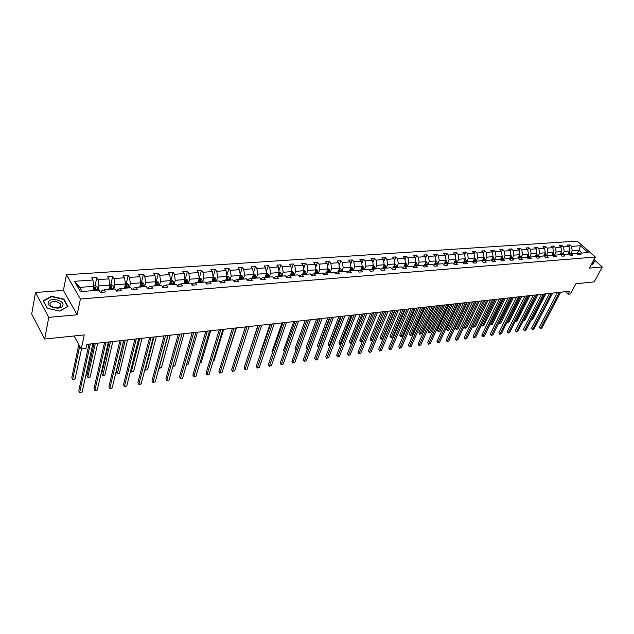 <?xml version="1.0" encoding="UTF-8"?>
<svg xmlns="http://www.w3.org/2000/svg" width="634" height="634" viewBox="0 0 634 634"><rect width="100%" height="100%" fill="white"/><g stroke="black" fill="none" stroke-linecap="round" stroke-linejoin="round"><path stroke-width="0.95" d="M77.134 314.773L63.408 290.396L35.488 292.504L48.755 317.357L77.134 314.773L80.391 299.01L595.366 257.032L589.438 268.103L602.3 266.93L593.987 259.607M602.3 266.93L594.185 281.884L575.846 283.786L570.449 293.938L568.167 294.2L569.744 291.22L86.826 344.373L85.939 348.478L81.263 349.001L84.282 334.918L44.681 339.039L31.7 314.02L35.488 292.504M48.755 317.357L44.681 339.039M63.408 290.396L66.443 274.768L577.202 241.102L595.366 257.032M92.873 290.665L93.8 286.33L79.718 287.376L74.455 281.298L92.968 279.998L91.684 277.866L96.836 277.51L95.076 285.712M93.8 286.33L92.968 279.998M80.391 299.01L66.443 274.768M108.802 289.437L109.761 285.142L98.952 285.95L98.119 279.642L96.836 277.51M98.119 279.642L108.937 278.881L107.629 276.765L112.678 276.424L110.855 284.547M124.415 288.24L125.413 283.984L114.809 284.769L113.985 278.524L112.678 276.424M113.985 278.524L124.589 277.779L123.265 275.695L128.211 275.354L126.325 283.398M139.726 287.059L140.756 282.843L130.366 283.612L129.542 277.43L128.211 275.354M129.542 277.43L139.932 276.701L138.592 274.633L143.442 274.3L141.493 282.281M154.744 285.91L155.805 281.726L145.614 282.479L144.79 276.361L143.442 274.3M144.79 276.361L154.981 275.639L153.626 273.603L158.381 273.27L156.368 281.179M169.468 284.777L170.562 280.632L160.568 281.369L159.744 275.307L158.381 273.27M159.744 275.307L169.746 274.601L168.367 272.588L173.034 272.263L170.966 280.101M183.915 283.66L185.041 279.554L175.23 280.283L174.413 274.276L173.034 272.263M174.413 274.276L184.225 273.587L182.83 271.59L187.41 271.273L185.287 279.039M198.093 282.574L199.242 278.5L189.621 279.214L188.805 273.262L187.41 271.273M188.805 273.262L198.434 272.588L197.023 270.615L201.517 270.298L199.345 278.001M212.01 281.504L213.183 277.462L203.744 278.168L202.928 272.271L201.517 270.298M202.928 272.271L212.374 271.606L210.956 269.648L215.362 269.347L213.143 276.979M225.664 280.45L226.869 276.448L217.597 277.137L216.788 271.297L215.362 269.347M216.788 271.297L226.061 270.647L224.626 268.713L228.953 268.412L226.766 275.711M239.073 279.42L240.294 275.449L231.196 276.123L230.396 270.346L228.953 268.412M230.396 270.346L239.493 269.704L238.043 267.786L242.291 267.493L240.159 274.435M252.237 278.405L253.489 274.474L244.55 275.132L243.749 269.402L242.291 267.493M243.749 269.402L252.689 268.776L251.222 266.874L255.399 266.589L253.307 273.191M265.171 277.415L266.438 273.508L257.666 274.157L256.865 268.483L255.399 266.589M256.865 268.483L265.638 267.865L264.164 265.987L268.261 265.701L266.225 271.994M277.866 276.432L279.158 272.565L270.536 273.206L269.743 267.58L268.261 265.701M269.743 267.58L278.366 266.969L276.876 265.107L280.902 264.83L278.912 270.821M290.34 275.473L291.648 271.637L283.184 272.263L282.392 266.692L280.902 264.83M282.392 266.692L290.863 266.098L289.366 264.251L293.32 263.982L291.371 269.688M302.6 274.53L303.924 270.726L295.61 271.344L294.818 265.812L293.32 263.982M294.818 265.812L303.139 265.234L301.633 263.403L305.517 263.142L303.623 268.586M314.638 273.603L315.994 269.83L307.815 270.433L307.03 264.957L305.517 263.142M307.03 264.957L315.209 264.386L313.687 262.579L317.507 262.31L315.661 267.516M326.478 272.691L327.841 268.951L319.813 269.545L319.029 264.116L317.507 262.31M319.029 264.116L327.065 263.554L325.535 261.763L329.292 261.501L327.485 266.47M577.233 253.703L579.016 250.295L572.201 250.802L571.503 246.372L580.419 245.746L588.178 252.562L579.254 253.251L580.91 254.717L578.359 254.923L576.702 253.449L571.266 253.862L572.922 255.343L570.338 255.55L568.682 254.06L563.166 254.488L564.823 255.977L562.199 256.184L560.543 254.686L554.94 255.122L556.597 256.627L553.942 256.833L552.285 255.328L546.603 255.764L548.259 257.277L545.557 257.491L543.909 255.97L538.139 256.413L539.796 257.943L537.053 258.157L535.405 256.619L529.556 257.071L531.205 258.617L528.423 258.831L526.775 257.285L520.839 257.745L522.487 259.298L519.666 259.52L518.018 257.959L511.987 258.426L513.635 259.995L510.766 260.217L509.126 258.648L503.008 259.116L504.648 260.693L501.74 260.923L500.099 259.338L493.886 259.813L495.526 261.414L492.57 261.644L490.93 260.043L484.622 260.526L486.262 262.135L483.259 262.373L481.626 260.756L475.215 261.256L476.855 262.872L473.804 263.11L472.171 261.485L465.665 261.985L467.298 263.625L464.199 263.863L462.566 262.222L455.957 262.738L457.589 264.386L454.443 264.632L452.811 262.975L446.098 263.49L447.723 265.155L444.529 265.408L442.904 263.736L436.081 264.267L437.706 265.939L434.456 266.201L432.84 264.513L425.905 265.044L427.522 266.74L424.217 267.001L422.601 265.297L415.555 265.844L417.164 267.548L413.812 267.817L412.203 266.098L405.039 266.652L406.648 268.38L403.24 268.642L401.631 266.914L394.348 267.477L395.949 269.212L392.486 269.49L390.885 267.738L383.483 268.309L385.076 270.068L381.549 270.346L379.956 268.578L372.427 269.157L374.012 270.932L370.43 271.217L368.845 269.434L361.19 270.029L362.767 271.812L359.121 272.097L357.544 270.306L349.754 270.908L351.323 272.715L347.614 273L346.045 271.193L338.12 271.796L339.499 268.087L331.598 268.673L330.821 263.284L329.292 261.501M330.821 263.284L338.722 262.73L337.185 260.954L340.878 260.701L339.119 265.448M349.54 270.964L350.951 267.231L343.192 267.81L342.415 262.468L340.878 260.701M342.415 262.468L350.182 261.929L348.637 260.17L352.266 259.916L350.547 264.457M360.77 270.139L362.22 266.399L354.588 266.962L353.812 261.668L352.266 259.916M353.812 261.668L361.451 261.137L359.898 259.393L363.464 259.147L361.792 263.49M371.817 269.323L373.291 265.575L365.786 266.129L365.018 260.883L363.464 259.147M365.018 260.883L372.53 260.352L370.969 258.632L374.48 258.387L372.847 262.547M382.682 268.523L384.188 264.766L376.802 265.313L376.041 260.106L374.48 258.387M376.041 260.106L383.427 259.591L381.858 257.879L385.313 257.642L383.721 261.62M393.373 267.73L394.903 263.966L387.643 264.505L386.883 259.346L385.313 257.642M386.883 259.346L394.142 258.838L392.573 257.142L395.965 256.905L394.419 260.717M403.89 266.954L405.443 263.189L398.303 263.72L397.542 258.601L395.965 256.905M397.542 258.601L404.69 258.093L403.113 256.413L406.449 256.184L404.944 259.837M414.232 266.185L415.817 262.413L408.787 262.936L408.034 257.864L406.449 256.184M408.034 257.864L415.064 257.364L413.479 255.7L416.768 255.478L415.302 258.973M424.415 265.424L426.024 261.66L419.106 262.175L418.353 257.135L416.768 255.478M418.353 257.135L425.271 256.651L423.686 254.995L426.92 254.773L425.493 258.133M434.433 264.679L436.065 260.915L429.258 261.414L428.513 256.421L426.92 254.773M428.513 256.421L435.32 255.946L433.727 254.305L436.913 254.091L435.526 257.309M444.299 263.942L445.948 260.178L439.251 260.677L438.506 255.716L436.913 254.091M438.506 255.716L445.211 255.248L443.61 253.624L446.748 253.41L445.393 256.493M454.007 263.221L455.68 259.457L449.086 259.948L448.349 255.026L446.748 253.41M448.349 255.026L454.943 254.567L453.342 252.958L456.432 252.744L455.117 255.7M463.565 262.508L465.261 258.743L458.77 259.227L458.033 254.345L456.432 252.744M458.033 254.345L464.524 253.893L462.923 252.292L465.966 252.086L464.682 254.931M472.98 261.802L474.7 258.046L468.304 258.521L467.567 253.679L465.966 252.086M467.567 253.679L473.963 253.228L472.354 251.643L475.349 251.436L474.105 254.163M482.252 261.105L483.988 257.356L477.687 257.824L476.958 253.014L475.349 251.436M476.958 253.014L483.259 252.578L481.65 251.009L484.598 250.802L483.385 253.418M491.382 260.416L493.141 256.675L486.936 257.135L486.207 252.364L484.598 250.802M486.207 252.364L492.412 251.928L490.795 250.375L493.704 250.176L492.531 252.689M500.416 259.655L502.152 256.001L496.042 256.461L495.312 251.73L493.704 250.176M495.312 251.73L501.423 251.302L499.806 249.756L502.667 249.558L501.534 251.967M509.34 258.854L511.028 255.343L505.013 255.795L504.284 251.096L502.667 249.558M504.284 251.096L510.307 250.676L508.69 249.146L511.503 248.948L510.402 251.262M518.136 258.078L519.777 254.694L513.841 255.137L513.128 250.478L511.503 248.948M513.128 250.478L519.056 250.058L517.439 248.544L520.213 248.346L519.135 250.573M526.799 257.309L528.391 254.06L522.551 254.488L521.837 249.867L520.213 248.346M521.837 249.867L527.678 249.455L526.054 247.949L528.796 247.759L527.75 249.899M535.294 256.627L536.887 253.426L531.126 253.854L530.412 249.257L528.796 247.759M530.412 249.257L536.174 248.853L534.549 247.363L537.244 247.173L536.229 249.225M543.655 255.985L545.256 252.808L539.582 253.228L538.868 248.671L537.244 247.173M538.868 248.671L544.551 248.266L542.918 246.784L545.581 246.602L544.598 248.576M551.905 255.351L553.506 252.189L547.911 252.609L547.205 248.084L545.581 246.602M547.205 248.084L552.8 247.688L551.176 246.214L553.791 246.04L552.84 247.926M560.028 254.725L561.637 251.587L556.121 251.999L555.416 247.506L553.791 246.04M555.416 247.506L560.931 247.117L559.307 245.659L561.89 245.477L560.963 247.3M568.04 254.115L569.649 250.993L564.22 251.397L563.515 246.935L561.89 245.477M563.515 246.935L568.952 246.555L567.327 245.104L569.871 244.93L568.975 246.674M571.503 246.372L569.871 244.93M195.486 282.772L192.736 283.675L192.316 285.173L196.912 284.809L195.486 282.772L205.162 282.027L206.605 284.056L211.13 283.699L209.68 281.678L219.174 280.949L220.632 282.954L225.07 282.606L223.612 280.608L232.924 279.895L234.398 281.876L238.756 281.536L237.282 279.554L246.428 278.857L247.91 280.814L252.189 280.482L250.699 278.524L259.678 277.835L261.176 279.776L265.377 279.443L263.871 277.51L272.683 276.836L274.197 278.754L278.318 278.429L276.804 276.519L285.458 275.853L286.98 277.755L291.038 277.438L289.508 275.536L298.012 274.887L299.541 276.773L303.52 276.456L301.982 274.577L310.335 273.936L311.88 275.806L315.787 275.497L314.242 273.634L322.452 273.008L323.998 274.855L327.841 274.554L326.288 272.707L334.348 272.089L335.909 273.92L339.681 273.626L338.12 271.796L334.958 272.802M192.3 285.173L190.874 283.129L181.015 283.881L182.433 285.95L177.726 286.314L176.315 284.246L166.259 285.023L167.661 287.107L162.867 287.479L161.472 285.387L151.217 286.18L152.596 288.288L147.706 288.668L146.335 286.552L135.874 287.361L137.237 289.492L132.252 289.881L130.897 287.741L120.23 288.565L121.57 290.713L116.474 291.117L115.142 288.953L104.261 289.793L105.577 291.973L100.386 292.377L99.07 290.19L80.439 291.624L74.455 281.298M104.261 289.793L101.812 290.705L101.464 292.29M98.008 290.269L98.952 285.95M109.761 285.142L108.937 278.881M120.23 288.565L117.726 289.476L117.361 291.046M113.835 289.056L114.809 284.769M125.413 283.984L124.589 277.779M135.874 287.361L133.322 288.272L132.95 289.825M129.352 287.86L130.366 283.612M140.756 282.843L139.932 276.701M151.217 286.18L148.61 287.083L148.229 288.628M144.568 286.687L145.614 282.479M155.805 281.726L154.981 275.639M166.259 285.023L163.604 285.926L163.207 287.456M159.491 285.538L160.568 281.369M170.562 280.632L169.746 274.601M181.015 283.881L178.312 284.785L177.9 286.299M174.128 284.412L175.23 280.283M185.041 279.554L184.225 273.587M188.488 283.311L189.621 279.214M199.242 278.5L198.434 272.588M209.68 281.678L206.89 282.574L206.502 283.913M202.587 282.225L203.744 278.168M213.183 277.462L212.374 271.606M223.612 280.608L220.783 281.504L220.434 282.677M216.416 281.163L217.597 277.137M226.869 276.448L226.061 270.647M237.282 279.554L234.414 280.45L234.097 281.472M229.991 280.117L231.196 276.123M240.294 275.449L239.493 269.704M250.699 278.524L247.791 279.412L247.514 280.291M243.321 279.095L244.55 275.132M253.489 274.474L252.689 268.776M263.871 277.51L260.931 278.397L260.685 279.15M256.405 278.088L257.666 274.157M266.438 273.508L265.638 267.865M276.804 276.519L273.833 277.399L273.626 278.025M269.26 277.098L270.536 273.206M279.158 272.565L278.366 266.969M289.508 275.536L286.505 276.416L286.33 276.931M281.884 276.123L283.184 272.263M291.648 271.637L290.863 266.098M301.982 274.577L298.812 275.869M294.295 275.172L295.61 271.344M303.924 270.726L303.139 265.234M314.242 273.634L311.072 274.823M306.484 274.237L307.815 270.433M315.994 269.83L315.209 264.386M326.288 272.707L323.118 273.801M318.458 273.309L319.813 269.545M327.841 268.951L327.065 263.554M330.235 272.406L331.598 268.673M339.499 268.087L338.722 262.73M349.754 270.908L346.592 271.82M341.805 271.518L343.192 267.81M350.951 267.231L350.182 261.929M358.044 270.877L361.19 270.029M353.186 270.639L354.588 266.962M362.22 266.399L361.451 261.137M369.337 269.989L372.427 269.157M364.368 269.783L365.786 266.129M373.291 265.575L372.53 260.352M380.44 269.117L383.483 268.309M375.376 268.935L376.802 265.313M384.188 264.766L383.427 259.591M391.36 268.261L394.348 267.477M386.193 268.103L387.643 264.505M394.903 263.966L394.142 258.838M402.099 267.413L405.039 266.652M396.844 267.279L398.303 263.72M407.083 266.494L406.402 263.768L405.443 263.197L404.69 258.093M412.663 266.589L415.555 265.844M407.313 266.478L408.787 262.936M415.817 262.413L415.064 257.364M423.052 265.773L425.905 265.044M417.624 265.686L419.106 262.175M426.024 261.66L425.271 256.651M433.276 264.972L436.081 264.267M427.76 264.901L429.258 261.414M436.065 260.915L435.32 255.946M443.34 264.188L446.098 263.49M437.745 264.132L439.251 260.677M445.948 260.178L445.211 255.248M453.239 263.411L455.957 262.738M447.572 263.379L449.086 259.948M455.68 259.457L454.943 254.567M462.986 262.65L465.665 261.985M457.249 262.635L458.77 259.227M465.261 258.743L464.524 253.893M472.584 261.897L475.215 261.256M466.767 261.905L468.304 258.521M474.7 258.046L473.963 253.228M482.03 261.16L484.622 260.526M476.15 261.184L477.687 257.824M483.988 257.356L483.259 252.578M491.326 260.431L493.886 259.813M485.382 260.471L486.936 257.135M493.141 256.675L492.412 251.928M500.488 259.718L503.008 259.116M494.48 259.774L496.042 256.461M502.152 256.001L501.423 251.302M509.506 259.013L511.987 258.426M503.444 259.084L505.013 255.795M511.028 255.343L510.307 250.676M518.39 258.323L520.839 257.745M512.272 258.403L513.841 255.137M519.777 254.694L519.056 250.058M527.147 257.634L529.556 257.071L531.126 253.854M520.974 257.737L522.551 254.488M528.391 254.06L527.678 249.455M535.77 256.968L538.139 256.413M536.887 253.426L536.174 248.853M544.265 256.302L546.603 255.764M537.973 256.453L539.582 253.228M545.256 252.808L544.551 248.266M552.586 253.996L552.658 255.645L554.94 255.122M546.286 255.835L547.911 252.609M553.506 252.189L552.8 247.688M560.892 255.003L563.166 254.488M554.481 255.225L556.121 251.999M561.637 251.587L560.931 247.117M569.023 254.377L571.266 253.862M562.564 254.622L564.22 251.397M569.649 250.993L568.952 246.555M577.043 253.751L579.254 253.251M565.48 291.688L568.167 294.2M74.115 335.98L81.263 349.001M79.718 287.376L82.111 291.497M570.529 254.036L572.201 250.802M582.099 253.029L579.016 250.295L580.419 245.746M591.617 264.029L592.576 264.283L594.581 261.47L593.495 260.519M68.004 306.484L63.891 299.121L51.584 296.284L43.152 300.793L47.17 308.267L59.707 311.112L68.004 306.484M63.772 299.731L63.891 299.121M51.489 296.783L51.584 296.284M557.492 292.567L539.431 327.136L540.564 328.261L559.362 292.361M541.824 328.087L540.216 328.61L541.824 328.087L560.63 292.226M540.216 328.61L539.431 327.136M569.427 251.421L570.338 254.076M568.714 252.815L568.769 254.139M569.38 254.289L569.078 252.11M531.625 319.29L532.798 319.14L545.826 293.851M532.798 319.14L531.451 319.623M549.535 293.447L531.538 328.222L532.671 329.363L551.414 293.241M533.947 329.181L532.33 329.712L533.947 329.181L552.689 293.098M532.33 329.712L531.538 328.222M541.468 294.334L523.533 329.331L524.667 330.48L543.338 294.128M525.958 330.298L524.334 330.829L525.958 330.298L544.646 293.986M524.334 330.829L523.533 329.331M561.423 251.999L562.366 254.67M560.71 253.402L560.765 254.892M561.391 254.892L561.074 252.689M536.633 294.865L523.66 320.336L524.928 320.17L537.909 294.723M523.565 320.241L523.343 320.669L524.928 320.17M553.3 252.586L554.274 255.272M553.284 255.502L552.959 253.275M528.59 295.753L515.664 321.375L516.956 321.208L529.889 295.61M515.418 321.129L515.196 321.581M516.956 321.208L515.339 321.731M593.384 260.733L594.28 261.525L592.362 264.227M593.511 262.975L594.28 261.525M62.814 305.477C64.953 300.389 49.912 296.926 48.319 302.156C46.036 307.284 61.387 310.779 62.814 305.477M60.904 305.865L60.555 303.924C56.513 300.73 52.971 300.548 49.935 303.361L50.3 305.35C54.405 308.528 57.94 308.703 60.904 305.865M47.399 308.29L43.508 301.063L51.671 296.688L63.606 299.43L67.584 306.571L59.541 311.056L47.391 308.314M533.289 295.23L515.426 330.457L516.559 331.606L535.159 295.024M517.867 331.423L516.227 331.954L517.867 331.423L536.475 294.881M516.227 331.954L515.426 330.457M545.066 253.18L546.072 255.882M544.352 254.599L544.432 256.263M545.066 256.12L544.725 253.869M520.435 296.649L507.565 322.437L508.864 322.262L521.75 296.506M507.168 322.032L507.565 322.437L506.938 322.484M508.864 322.262L507.248 322.793M524.992 296.149L507.2 331.59L508.325 332.755L526.854 295.943M509.657 332.573L508.008 333.104L509.657 332.573L528.193 295.793M508.008 333.104L507.2 331.59M536.705 253.782L537.751 256.501M536.729 256.738L536.38 254.488L536.079 256.889M512.169 297.56L499.346 323.506L500.67 323.332L513.5 297.409M498.792 322.944L499.346 323.506L499.037 323.863L498.578 323.372M500.67 323.332L499.037 323.863M516.575 297.069L498.855 332.747L499.988 333.92L518.438 296.87M501.328 333.73L499.671 334.269L501.328 333.73L519.793 296.72M499.671 334.269L498.855 332.747M528.225 254.4L529.303 257.135M527.52 255.827L527.607 257.531M528.265 257.372L527.892 255.082M503.776 298.479L491.017 324.6L492.356 324.418L505.132 298.329M490.304 323.855L491.017 324.6L490.716 324.957L490.153 324.156M492.356 324.418L490.716 324.957M508.04 298.012L490.399 333.912L491.524 335.101L509.894 297.806M492.887 334.911L491.215 335.449L492.887 334.911L511.273 297.655M491.215 335.449L490.399 333.912M519.618 255.019L520.728 257.769M518.921 256.453L519.016 258.173M519.682 258.014L519.286 255.708M495.273 299.414L482.569 325.702L483.932 325.519L496.644 299.264M481.689 324.774L482.569 325.702L482.276 326.058L481.602 324.949M483.932 325.519L482.276 326.058M499.378 298.963L481.816 335.101L482.942 336.297L501.225 298.765M484.328 336.099L482.648 336.646L484.328 336.099L502.627 298.606M482.648 336.646L481.816 335.101M510.885 255.645L512.034 258.418M510.188 257.095L510.291 258.831M510.964 258.664L510.552 256.334M486.643 300.365L474.002 326.819L475.381 326.637L488.037 300.215M472.948 325.702L474.002 326.819L473.717 327.184L472.932 325.749M475.381 326.637L473.717 327.184M490.589 299.93L473.115 336.305L474.24 337.51L492.428 299.731M475.643 337.312L473.947 337.859L475.643 337.312L493.846 299.573M473.947 337.859L473.115 336.305M502.017 256.287L503.206 259.1M476.102 301.53L464.207 326.772L465.308 327.952L466.711 327.77L479.296 301.174M501.328 257.737L501.439 259.488M502.12 259.33L501.684 256.984M477.885 301.332L465.308 327.952L465.039 328.317L464.595 327.841L464.207 326.772M466.711 327.77L465.039 328.317M481.666 300.912L464.286 337.526L465.404 338.738L483.504 300.714M466.83 338.54L465.126 339.095L466.83 338.54L484.947 300.556M465.126 339.095L464.286 337.526M472.607 301.911L455.323 338.762L456.448 339.99L474.446 301.713M457.891 339.784L456.171 340.347L457.891 339.784L475.904 301.546M456.171 340.347L455.323 338.762M463.422 302.925L446.233 340.022L447.35 341.258L465.245 302.719M448.817 341.052L447.089 341.615L448.817 341.052L466.727 302.561M447.089 341.615L446.233 340.022M454.087 303.948L437.008 341.298L438.126 342.542L455.909 303.749M439.616 342.336L437.872 342.899L439.616 342.336L457.415 303.583M437.872 342.899L437.008 341.298M444.616 304.994L427.649 342.59L428.758 343.85L446.431 304.796M430.272 343.636L428.521 344.207L430.272 343.636L447.961 304.621M428.521 344.207L427.649 342.59M434.995 306.048L418.147 343.905L419.256 345.173L436.802 305.85M420.786 344.959L419.026 345.53L420.786 344.959L438.356 305.683M419.026 345.53L418.147 343.905M425.232 307.125L408.502 345.237L409.604 346.521L427.031 306.927M411.165 346.299L409.382 346.877L411.165 346.299L428.608 306.753M409.382 346.877L408.502 345.237M415.31 308.219L398.707 346.592L399.808 347.884L417.101 308.021M401.393 347.662L399.602 348.248L401.393 347.662L418.702 307.847M399.602 348.248L398.707 346.592M405.229 309.329L388.761 347.971L389.862 349.271L407.012 309.13M391.463 349.049L389.664 349.635L391.463 349.049L408.645 308.948M389.664 349.635L388.761 347.971M394.998 310.454L378.664 349.366L379.758 350.681L396.765 310.256M381.391 350.451L379.576 351.046L381.391 350.451L398.421 310.074M379.576 351.046L378.664 349.366M493.014 256.928L494.243 259.789M467.226 302.505L455.394 327.913L456.496 329.101L457.922 328.919L470.436 302.149M492.333 258.395L492.452 260.162M493.141 259.995L492.689 257.634M469.009 302.307L456.496 329.101L456.234 329.466L455.791 328.991L455.394 327.913M457.922 328.919L456.234 329.466M483.877 257.586L484.471 257.927L485.145 260.487M458.224 303.496L446.455 329.07L447.556 330.274L448.999 330.084L461.449 303.139M483.195 259.06L483.322 260.843M484.027 260.669L483.552 258.3M459.991 303.298L447.556 330.274L447.295 330.639L446.455 329.07M448.999 330.084L447.295 330.639M474.604 258.252L475.231 258.617L475.912 261.2M449.078 304.502L437.389 330.243L438.482 331.455L439.948 331.265L452.319 304.146M473.923 259.734L474.058 261.533M474.779 261.359L474.272 258.973M450.845 304.304L438.482 331.455L438.237 331.82L437.389 330.243M439.948 331.265L438.237 331.82M465.182 258.926L465.855 259.322L466.537 261.921M439.806 305.525L428.188 331.439L429.281 332.66L430.763 332.47L443.063 305.16M464.508 260.416L464.651 262.238M465.38 262.056L464.849 259.655M441.565 305.326L429.281 332.66L429.044 333.024L428.608 332.541L428.188 331.439M430.763 332.47L429.044 333.024M455.608 259.615L456.329 260.035L457.011 262.65M430.383 306.555L418.852 332.644L419.938 333.88L421.444 333.682L433.656 306.198M454.943 261.113L455.054 261.573M455.838 262.761L455.283 260.352M432.142 306.365L419.938 333.88L419.708 334.245L419.272 333.753L418.852 332.644M421.444 333.682L419.708 334.245M445.892 260.312L446.653 260.756L447.335 263.395M420.825 307.609L409.374 333.872L410.46 335.117L411.989 334.918L424.114 307.252M445.234 261.81L445.401 263.665M446.146 263.49L445.559 261.065M445.789 261.295L445.417 263.665M422.569 307.419L410.46 335.117L410.246 335.489L409.81 334.99L409.374 333.872M411.989 334.918L410.246 335.489M436.018 261.018L436.834 261.493L437.515 264.156M411.125 308.679L399.753 335.117L400.839 336.377L402.392 336.171L414.43 308.314M435.368 262.531L435.542 264.402M436.303 264.243L435.685 261.787M435.938 262.032L435.582 264.394M412.861 308.489L400.839 336.377L400.633 336.749L399.753 335.117M402.392 336.171L400.633 336.749M425.993 261.731L426.848 262.238L427.53 264.925M401.267 309.764L389.989 336.385L391.075 337.653L392.644 337.447L404.587 309.4M425.343 263.253L425.533 265.139M426.302 265.012L425.652 262.516M425.937 262.785L425.58 265.131M402.994 309.574L391.075 337.653L389.989 336.385M392.644 337.447L390.877 338.025M415.801 262.46L416.704 262.999L417.386 265.701M391.265 310.866L380.083 337.668L381.153 338.944L382.754 338.738L394.602 310.502M415.151 263.99L415.357 265.892M416.142 265.797L415.46 263.261M415.777 263.546L415.421 265.876M392.985 310.676L381.153 338.944L380.083 337.668M382.754 338.738L380.971 339.317M381.105 311.983L370.018 338.976L371.088 340.26L372.713 340.046L384.45 311.611M404.801 264.735L405.015 266.66M405.815 266.589L405.094 264.021M405.451 264.323L405.102 266.645M382.809 311.793L370.914 340.632L370.018 338.976M372.713 340.046L370.914 340.632M384.592 311.595L368.409 350.784L369.503 352.108L386.36 311.405M371.159 351.878L369.329 352.472L371.159 351.878L388.04 311.223M369.329 352.472L368.409 350.784M394.895 263.934L395.925 264.552L396.615 267.302M370.779 313.117L359.795 340.299L360.865 341.599L362.394 341.393M394.285 265.495L394.507 267.461M395.323 267.397L394.562 264.798M394.958 265.115L394.61 267.453M372.475 312.934L360.706 341.972L359.795 340.299M362.379 341.441L360.706 341.972M374.028 312.76L357.996 352.227L359.082 353.558L375.78 312.57M360.762 353.328L358.915 353.93L360.762 353.328L377.484 312.38M358.915 353.93L357.996 352.227M384.172 264.679L385.282 265.345L385.963 268.119M360.294 314.274L349.421 341.639L350.483 342.954L351.767 342.78M383.586 266.264L383.832 268.285M384.656 268.222L383.863 265.583M384.291 265.915L383.95 268.277M361.982 314.084L350.333 343.327L349.421 341.639M351.712 342.931L350.333 343.327M363.282 313.941L347.416 353.685L348.494 355.04L365.026 313.751M350.206 354.802L348.343 355.405L350.206 354.802L366.761 313.561M348.343 355.405L347.416 353.685M373.275 265.44L374.464 266.153L375.146 268.951M349.643 315.447L338.881 343.01L339.935 344.333L340.973 344.191M372.713 267.041L372.974 269.117M373.814 269.054L372.974 266.383M373.442 266.732L373.109 269.109M351.315 315.264L339.8 344.706L338.881 343.01M340.87 344.444L339.8 344.706M352.369 315.146L336.662 355.175L337.74 356.538L354.097 314.955M339.475 356.292L337.74 356.538L339.475 356.292L355.856 314.765M337.605 356.902L336.662 355.175M362.188 266.209L363.464 266.977L364.146 269.799M338.818 316.635L328.174 344.397L329.22 345.728L329.997 345.625M361.657 267.841L361.935 269.965M362.791 269.902L361.903 267.199M362.418 267.556L362.093 269.957M340.482 316.453L329.101 346.109L328.174 344.397M329.862 345.99L329.101 346.109M341.266 316.366L325.741 356.68L326.811 358.059L342.986 316.176M328.571 357.814L326.811 358.059L328.571 357.814L344.777 315.978M326.692 358.432L325.741 356.68M350.919 266.993L352.274 267.817L352.956 270.655M327.818 317.848L317.293 345.799L318.847 347.083M350.42 268.642L350.713 270.829M351.585 270.766L351.212 268.404L350.65 268.039M351.212 268.404L350.887 270.821M329.466 317.666L318.228 347.527L317.293 345.799M318.704 347.472L318.228 347.527M329.981 317.61L314.638 358.218L315.708 359.613L331.685 317.42M317.499 359.359L315.708 359.613L317.499 359.359L333.508 317.222M315.597 359.977L314.638 358.218M339.452 267.786L340.894 268.665L341.583 271.534M316.635 319.076L306.238 347.234L307.514 348.565M338.984 269.458L339.301 271.709M340.181 271.637L339.808 269.26L339.198 268.887M339.808 269.26L339.491 271.693M318.276 318.902L307.189 348.977L306.238 347.234M318.514 318.87L303.361 359.779L304.415 361.182L320.202 318.688M306.238 360.928L304.415 361.182L306.238 360.928L322.056 318.482M304.32 361.554L303.361 359.779M327.794 268.586L329.323 269.529L330.013 272.422M305.271 320.328L295.008 348.692L296.007 350.016M327.358 270.29L327.691 272.604M328.586 272.533L328.214 270.132L327.548 269.751M328.214 270.132L327.905 272.588M295.888 350.348L295.008 348.692M306.84 320.154L291.894 361.364L292.94 362.783L308.52 319.972M294.794 362.521L292.94 362.783L294.794 362.521L310.406 319.766M292.868 363.155L291.894 361.364M294.976 321.462L280.236 362.981L281.274 364.407L296.633 321.279M283.16 364.146L281.274 364.407L283.16 364.146L298.551 321.066M281.211 364.78L280.236 362.981M282.899 322.793L268.38 364.613L269.41 366.064L284.547 322.611M271.328 365.794L269.41 366.064L271.328 365.794L286.497 322.397M269.371 366.436L268.38 364.613M270.615 324.14L256.326 366.286L257.349 367.744L272.248 323.966M259.298 367.474L257.349 367.744L259.298 367.474L274.237 323.744M257.325 368.116L256.326 366.286M258.117 325.519L244.066 367.982L245.081 369.456L259.734 325.345M247.062 369.178L245.081 369.456L247.062 369.178L261.755 325.123M245.073 369.828L244.066 367.982M245.398 326.922L231.592 369.701L232.599 371.191L246.991 326.748M234.62 370.914L232.599 371.191L234.62 370.914L249.051 326.518L238.97 357.521M232.607 371.572L231.592 369.701M232.448 328.341L218.904 371.461L219.903 372.966L234.025 328.174M221.955 372.681L219.903 372.966L221.955 372.681L236.117 327.944M219.935 373.339L218.904 371.461M219.269 329.799L205.995 373.244L206.985 374.765L220.822 329.625M209.069 374.472L206.985 374.765L209.069 374.472L222.954 329.387M207.033 375.138L205.995 373.244M205.844 331.273L192.855 375.059L193.838 376.596L207.381 331.106M195.961 376.303L193.838 376.596L195.961 376.303L209.553 330.869M193.901 376.976L192.855 375.059M192.181 332.779L179.485 376.913L180.452 378.466L193.695 332.612M182.616 378.165L180.452 378.466L182.616 378.165L195.906 332.367M180.539 378.839L179.485 376.913M315.93 269.41L317.555 270.409L318.236 273.325M293.716 321.604L283.596 350.166L284.397 351.252M315.526 271.138L315.875 273.508M316.794 273.436L316.414 271.019L315.7 270.639M316.414 271.019L316.112 273.492M284.286 351.569L283.596 350.166M303.86 270.274L305.58 271.304L306.262 274.253M281.964 322.896L271.994 351.672L272.588 352.488M303.48 271.994L303.86 274.435M304.788 274.363L304.415 271.915L303.638 271.55M304.415 271.915L304.114 274.419M272.493 352.766L271.994 351.672M291.585 271.178L293.391 272.216L294.081 275.188M270.021 324.212L260.194 353.201L260.582 353.732M291.252 272.905L291.632 275.378M292.575 275.307L292.203 272.834L291.363 272.477M292.203 272.834L291.909 275.354M260.526 353.899L260.194 353.201M279.087 272.105L280.997 273.143L281.678 276.139M257.864 325.551L248.362 354.985M278.762 273.737L279.182 276.337M280.149 276.258L279.768 273.769L278.865 273.436M279.768 273.769L279.491 276.313M266.367 273.048L268.372 274.086L269.054 277.113M266.082 274.585L266.518 277.312M267.5 277.232L267.12 274.72L266.129 274.443M267.12 274.72L266.843 277.28M253.418 274.007L255.518 275.045L256.199 278.104M254.614 278.223L254.234 275.687L253.196 275.655L253.616 278.302M254.234 275.687L253.972 278.271M226.227 359.185L236.49 327.897M226.6 359.137L226.179 359.327M240.231 274.982L242.434 276.028L243.115 279.111M241.506 279.229L241.118 276.678L240.064 276.654L240.484 279.309M241.118 276.678L240.865 279.285M213.262 360.873L214.007 360.778L223.715 329.308M214.007 360.778L213.167 361.166M226.798 275.972L229.112 277.026L229.785 280.133M228.145 280.26L227.764 277.676L226.695 277.668L227.107 280.339M227.764 277.676L227.511 280.307M200.059 362.6L201.2 362.45L210.71 330.734M201.2 362.45L199.932 363.013M213.119 276.987L215.536 278.041L216.21 281.179M214.546 281.306L214.157 278.698L213.072 278.706L213.484 281.385M214.157 278.698L213.92 281.353M186.618 364.352L188.163 364.154L197.475 332.192M188.163 364.154L186.499 364.772M199.179 278.017L201.707 279.071L202.389 282.241M200.685 282.376L200.296 279.745L199.195 279.76L199.607 282.455M200.296 279.745L200.067 282.423M172.939 366.143L174.905 365.881L183.995 333.674M174.905 365.881L172.828 366.523M178.257 334.308L165.87 378.791L166.829 380.36L179.747 334.142M169.032 380.059L166.829 380.36L169.032 380.059L181.998 333.896M166.94 380.741L165.87 378.791M184.97 279.063L185.881 279L187.624 280.125L188.298 283.327M186.562 283.461L186.174 280.807L185.057 280.83L185.469 283.541M186.174 280.807L185.952 283.509M168.05 335.434L159.221 367.934L161.408 367.649L170.277 335.188M159.079 367.696L159.34 368.322L159.039 367.839M161.408 367.649L159.34 368.322M164.079 335.869L152.009 380.709L152.96 382.294L165.537 335.711M155.195 381.985L152.96 382.294L155.195 381.985L167.836 335.457M153.087 382.674L152.009 380.709M170.498 280.133L171.521 280.062L173.264 281.195L173.938 284.428M172.171 284.563L171.782 281.884L170.649 281.924L171.053 284.65M171.782 281.884L171.576 284.611M154.038 336.971L145.44 369.733L147.667 369.44L156.305 336.725M145.02 369.028L145.582 370.129L145.004 369.107M147.667 369.44L145.582 370.129M149.624 337.462L137.895 382.659L138.83 384.267L151.066 337.304M141.113 383.95L138.989 384.648L138.83 384.267L141.113 383.95L153.404 337.042M138.989 384.648L137.895 382.659M155.734 281.227L156.875 281.139L158.635 282.288L159.308 285.554M157.501 285.696L157.113 282.986L155.964 283.041L156.36 285.783M157.113 282.986L156.915 285.736M139.765 338.548L131.412 371.564L133.679 371.27L142.071 338.294M130.699 370.351L131.579 371.96L130.699 370.367M133.679 371.27L131.579 371.96M134.899 339.079L123.519 384.648L124.446 386.272L136.31 338.928M126.768 385.947L124.621 386.653L124.446 386.272L126.768 385.947L138.695 338.667M124.621 386.653L123.519 384.648M140.693 282.336L141.953 282.241L143.72 283.406L144.386 286.703M123.876 340.292L116.228 371.849L117.132 373.434L119.438 373.133L127.577 339.887M142.547 286.845L142.159 284.111L140.986 284.175L141.39 286.933M142.159 284.111L141.976 286.885M125.223 340.149L117.314 373.822L116.228 371.849M119.438 373.133L117.314 373.822M119.889 340.735L108.874 386.677L109.785 388.317L121.276 340.585M112.155 387.984L109.991 388.697L109.785 388.317L112.155 387.984L123.701 340.315M109.991 388.697L108.874 386.677M125.342 283.469L126.737 283.366L128.512 284.547L129.178 287.876M109.088 341.924L101.694 373.727L102.581 375.328L104.927 375.027L112.804 341.512M127.299 288.018L126.911 285.26L125.722 285.34L126.118 288.105M126.911 285.26L126.737 288.058M110.411 341.774L102.795 375.724L101.694 373.727M104.927 375.027L102.795 375.724M104.586 342.415L93.959 388.737L94.854 390.393L105.941 342.265M97.264 390.061L95.084 390.774L94.854 390.393L97.264 390.061L108.422 341.995M109.698 284.626L111.219 284.515L113.003 285.704L113.66 289.064M94.014 343.58L86.882 375.645L87.761 377.27L90.155 376.953L97.755 343.168M111.75 289.215L111.354 286.425L110.15 286.52L110.538 289.31M111.077 287.646L111.196 289.255M95.314 343.438L87.761 377.27L88.958 377.539L90.155 376.953M88.99 344.135L78.759 390.837L79.638 392.517L90.313 343.993M82.095 392.177L80.875 392.763L79.638 392.517L82.095 392.177L92.833 343.715M93.729 285.807L95.393 285.688L97.176 286.885L97.834 290.285M78.814 344.547L71.8 377.602L72.664 379.243L75.097 378.918L81.532 348.969M95.885 290.435L95.488 287.606L94.26 287.709L94.656 290.531M95.488 287.606L95.346 290.475M79.702 346.164L72.664 379.243L72.926 379.639L75.097 378.918M570.346 253.235L569.38 253.315M562.366 253.846L561.391 253.925M554.274 254.464L553.284 254.543M545.367 253.354L544.963 253.386M544.424 255.217L544.027 255.248M546.072 255.09L545.066 255.169M537.038 253.972L536.594 254.004M536.079 255.851L535.667 255.882M537.743 255.724L536.721 255.803M528.59 254.606L528.106 254.646M527.607 256.501L527.179 256.532M529.303 256.374L528.265 256.453M527.536 255.89L527.916 255.122M520.015 255.248L519.484 255.288M519.008 257.158L518.564 257.19M520.728 257.024L519.674 257.103M518.945 256.556L519.325 255.771M511.321 255.898L510.742 255.938M510.283 257.824L509.823 257.856M512.026 257.689L510.964 257.769M510.219 257.238L510.616 256.421M502.493 256.556L501.866 256.604M501.431 258.498L500.947 258.529M503.198 258.363L502.112 258.442M501.367 257.919L501.763 257.087M493.529 257.23L492.856 257.277M492.444 259.179L491.944 259.219M494.243 259.044L493.141 259.132M492.388 258.624L492.784 257.761M484.431 257.903L483.71 257.959M483.314 259.877L482.799 259.916M485.145 259.742L484.027 259.821M483.266 259.33L483.671 258.45M475.191 258.601L474.414 258.656M474.05 260.582L473.519 260.629M475.904 260.447L474.771 260.534M474.002 260.051L474.422 259.14M465.816 259.298L464.984 259.361M464.643 261.303L464.088 261.343M466.529 261.16L465.372 261.248M464.595 260.788L465.023 259.853M456.29 260.011L455.402 260.075M455.093 262.032L454.515 262.08M457.003 261.89L455.83 261.977M455.046 261.533L455.481 260.566M446.613 260.733L445.678 260.804M445.385 262.769L444.791 262.817M447.327 262.627L446.138 262.714M436.794 261.47L435.788 261.541M435.534 263.522L434.916 263.57M437.5 263.372L436.295 263.467M426.809 262.214L425.747 262.294M425.517 264.291L424.875 264.338M427.522 264.14L426.294 264.227M416.665 262.975L415.547 263.055M415.341 265.067L414.684 265.115M417.378 264.909L416.134 265.004M406.362 263.744L405.174 263.831M405.007 265.852L404.318 265.908M407.068 265.694L405.808 265.797M395.885 264.529L394.641 264.616M394.499 266.66L393.785 266.708M396.599 266.494L395.307 266.597M385.242 265.321L383.927 265.416M383.816 267.469L383.079 267.524M385.955 267.31L384.64 267.405M374.425 266.129L373.038 266.232M372.958 268.301L372.198 268.356M375.13 268.134L373.798 268.237M363.417 266.954L361.959 267.065M361.919 269.141L361.134 269.204M364.13 268.974L362.775 269.078M352.235 267.786L350.697 267.905M350.697 269.997L349.881 270.06M352.94 269.83L351.561 269.933M340.854 268.642L339.245 268.761M339.277 270.869L338.437 270.932M341.56 270.694L340.165 270.805M329.284 269.505L327.596 269.632M327.667 271.756L326.795 271.82M329.989 271.582L328.563 271.685M317.515 270.385L315.748 270.512M315.851 272.66L314.955 272.723M318.22 272.477L316.77 272.588M305.54 271.281L303.686 271.415M303.837 273.571L302.909 273.642M306.238 273.389L304.764 273.5M293.352 272.192L291.41 272.335M291.608 274.506L290.649 274.577M294.049 274.324L292.551 274.435M280.949 273.119L278.92 273.27M279.158 275.457L278.168 275.536M281.647 275.267L280.125 275.386M268.325 274.062L266.209 274.221M266.486 276.424L265.464 276.503M269.022 276.234L267.469 276.353M255.478 275.021L253.259 275.188M253.584 277.407L252.53 277.486M256.168 277.209L254.591 277.335M242.394 275.996L240.072 276.17M240.452 278.413L239.359 278.492M243.084 278.207L241.475 278.334M229.064 276.995L226.647 277.177M227.075 279.435L225.95 279.515M229.754 279.229L228.113 279.356M215.497 278.009L212.969 278.199M213.452 280.474L212.279 280.561M216.178 280.26L214.506 280.394M201.667 279.039L199.036 279.237M199.567 281.528L198.363 281.623M202.349 281.322L200.645 281.448M187.577 280.093L184.835 280.299M185.429 282.613L184.177 282.709M188.258 282.392L186.523 282.526M173.225 281.171L170.364 281.385M171.014 283.707L169.722 283.81M173.898 283.493L172.131 283.628M158.595 282.265L155.607 282.487M156.321 284.832L154.989 284.935M159.261 284.611L157.462 284.745M143.672 283.374L140.574 283.612M141.342 285.974L139.963 286.077M144.338 285.744L142.507 285.886M128.464 284.515L125.231 284.753M126.071 287.139L124.644 287.25M129.13 286.909L127.252 287.051M112.955 285.672L109.587 285.926M110.49 288.327L109.024 288.438M113.613 288.09L111.703 288.232M97.137 286.853L93.626 287.115M94.601 289.54L93.087 289.659M97.787 289.294L95.837 289.445M95.227 288.85L95.496 287.622M59.953 307.03L60.555 303.924"/></g></svg>
